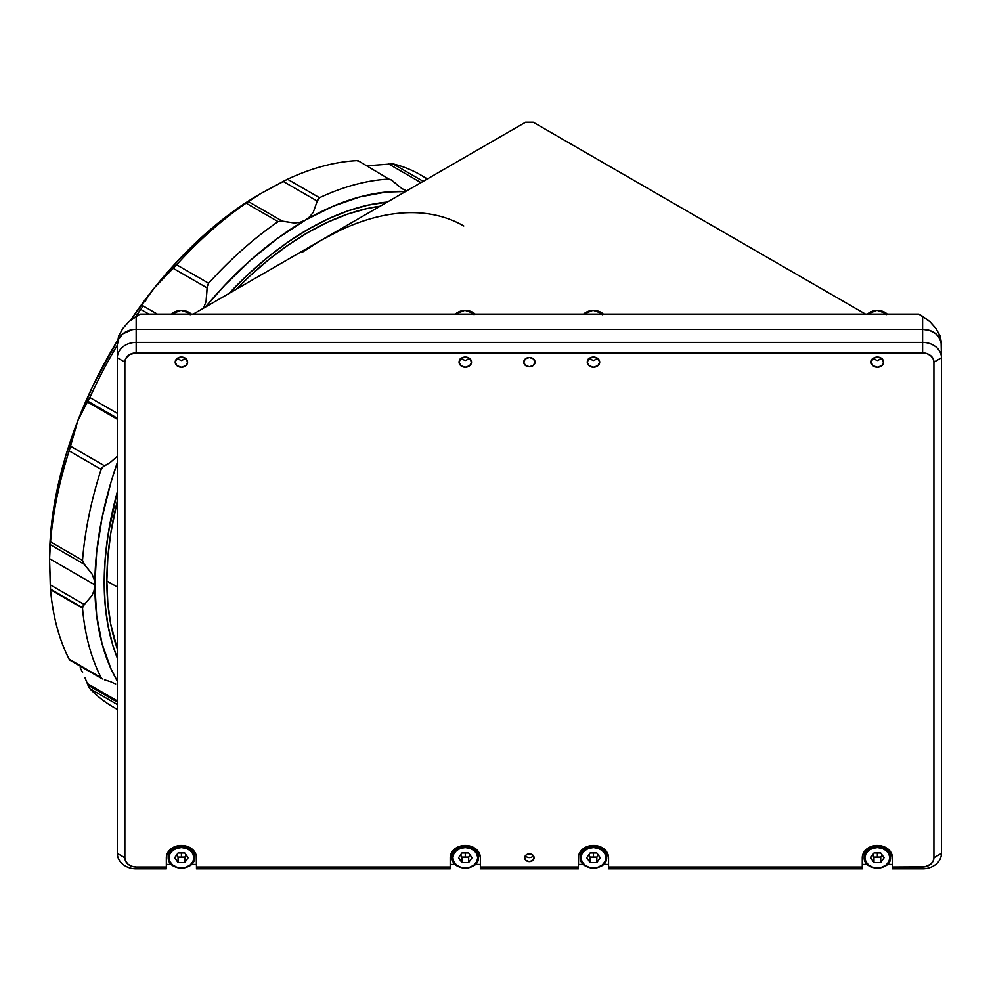 <?xml version="1.0" encoding="UTF-8"?>
<svg xmlns="http://www.w3.org/2000/svg" width="991" height="991" viewBox="0 0 991 991"><rect width="100%" height="100%" fill="white"/><g stroke="black" fill="none" stroke-linecap="round" stroke-linejoin="round"><path stroke-width="1.49" d="M864.152 857.314L864.152 851.777L864.152 857.314A13.193 10.777 180 0 0 877.357 868.079A13.193 10.777 180 0 0 890.55 857.314A13.193 10.777 -0 0 1 877.357 868.079A13.193 10.777 -0 0 1 864.152 857.314L864.908 857.748L864.152 857.314A13.193 10.777 -0 0 1 877.357 846.537A13.193 10.777 -0 0 1 890.55 857.314L889.794 857.748A12.437 10.158 -0 0 1 877.357 867.905A12.437 10.158 -0 0 1 864.908 857.748L865.861 861.625L868.55 864.932L872.588 867.125L877.357 867.905L882.114 867.125L886.152 864.932L888.84 861.625L889.794 857.748L888.84 853.858L886.152 850.563L882.114 848.358L877.357 847.59L872.588 848.358L868.55 850.563L865.861 853.858L864.908 857.748A12.437 10.158 -0 0 1 877.357 847.59A12.437 10.158 -0 0 1 889.794 857.748L890.55 857.314A13.193 10.777 180 0 0 877.357 846.537A13.193 10.777 180 0 0 864.152 857.314C863.347 871.399 891.355 871.386 890.55 857.314L890.55 851.777L890.55 857.314M872.526 855.022L873.975 857.079L873.975 862.517L873.975 857.079L880.726 857.079L880.726 862.517L873.975 862.517L870.606 857.748L873.975 852.978L880.726 852.978L884.096 857.748L880.726 862.517L880.726 857.079L882.176 855.022M870.606 857.748L873.975 852.978L880.726 852.978L884.096 857.748L880.726 862.517L873.975 862.517L870.606 857.748M877.357 852.978L877.357 857.079L877.357 852.978M580.28 857.314L580.28 851.777L580.28 857.314A13.193 10.777 180 0 0 593.473 868.079A13.193 10.777 180 0 0 606.665 857.314A13.193 10.777 -0 0 1 593.473 868.079A13.193 10.777 -0 0 1 580.28 857.314L581.036 857.748L580.28 857.314A13.193 10.777 -0 0 1 593.473 846.537A13.193 10.777 -0 0 1 606.665 857.314L605.91 857.748A12.437 10.158 -0 0 1 593.473 867.905A12.437 10.158 -0 0 1 581.036 857.748L581.977 861.625L584.678 864.932L588.716 867.125L593.473 867.905L598.23 867.125L602.268 864.932L604.968 861.625L605.91 857.748L604.968 853.858L602.268 850.563L598.23 848.358L593.473 847.59L588.716 848.358L584.678 850.563L581.977 853.858L581.036 857.748A12.437 10.158 -0 0 1 593.473 847.59A12.437 10.158 -0 0 1 605.91 857.748L606.665 857.314A13.193 10.777 180 0 0 593.473 846.537A13.193 10.777 180 0 0 580.28 857.314C579.475 871.399 607.471 871.386 606.665 857.314L606.665 851.777L606.665 857.314M588.654 855.022L590.103 857.079L590.103 862.517L590.103 857.079L596.842 857.079L596.842 862.517L590.103 862.517L586.722 857.748L590.103 852.978L596.842 852.978L600.224 857.748L596.842 862.517L596.842 857.079L598.304 855.022M586.722 857.748L590.103 852.978L596.842 852.978L600.224 857.748L596.842 862.517L590.103 862.517L586.722 857.748M593.473 852.978L593.473 857.079L593.473 852.978M452.094 857.314L452.094 851.777L452.094 857.314A13.193 10.777 180 0 0 465.287 868.079A13.193 10.777 180 0 0 478.492 857.314A13.193 10.777 -0 0 1 465.287 868.079A13.193 10.777 -0 0 1 452.094 857.314L452.85 857.748L452.094 857.314A13.193 10.777 -0 0 1 465.287 846.537A13.193 10.777 -0 0 1 478.492 857.314L477.736 857.748A12.437 10.158 -0 0 1 465.287 867.905A12.437 10.158 -0 0 1 452.85 857.748L453.804 861.625L456.492 864.932L460.53 867.125L465.287 867.905L470.056 867.125L474.094 864.932L476.782 861.625L477.736 857.748L476.782 853.858L474.094 850.563L470.056 848.358L465.287 847.59L460.53 848.358L456.492 850.563L453.804 853.858L452.85 857.748A12.437 10.158 -0 0 1 465.287 847.59A12.437 10.158 -0 0 1 477.736 857.748L478.492 857.314A13.193 10.777 180 0 0 465.287 846.537A13.193 10.777 180 0 0 452.094 857.314C451.289 871.399 479.297 871.386 478.492 857.314L478.492 851.777L478.492 857.314M460.468 855.022L461.917 857.079L461.917 862.517L461.917 857.079L468.669 857.079L468.669 862.517L461.917 862.517L458.548 857.748L461.917 852.978L468.669 852.978L472.038 857.748L468.669 862.517L468.669 857.079L470.118 855.022M458.548 857.748L461.917 852.978L468.669 852.978L472.038 857.748L468.669 862.517L461.917 862.517L458.548 857.748M465.287 852.978L465.287 857.079L465.287 852.978M168.222 857.314L168.222 851.777L168.222 857.314A13.193 10.777 180 0 0 181.415 868.079A13.193 10.777 180 0 0 194.608 857.314A13.193 10.777 -0 0 1 181.415 868.079A13.193 10.777 -0 0 1 168.222 857.314L168.978 857.748L168.222 857.314A13.193 10.777 -0 0 1 181.415 846.537A13.193 10.777 -0 0 1 194.608 857.314L193.852 857.748A12.437 10.158 -0 0 1 181.415 867.905A12.437 10.158 -0 0 1 168.978 857.748L169.919 861.625L172.62 864.932L176.658 867.125L181.415 867.905L186.172 867.125L190.21 864.932L192.911 861.625L193.852 857.748L192.911 853.858L190.21 850.563L186.172 848.358L181.415 847.59L176.658 848.358L172.62 850.563L169.919 853.858L168.978 857.748A12.437 10.158 -0 0 1 181.415 847.59A12.437 10.158 -0 0 1 193.852 857.748L194.608 857.314A13.193 10.777 180 0 0 181.415 846.537A13.193 10.777 180 0 0 168.222 857.314C167.417 871.399 195.413 871.386 194.608 857.314L194.608 851.777L194.608 857.314M176.596 855.022L178.046 857.079L178.046 862.517L178.046 857.079L184.784 857.079L184.784 862.517L178.046 862.517L174.664 857.748L178.046 852.978L184.784 852.978L188.166 857.748L184.784 862.517L184.784 857.079L186.234 855.022M174.664 857.748L178.046 852.978L184.784 852.978L188.166 857.748L184.784 862.517L178.046 862.517L174.664 857.748M181.415 852.978L181.415 857.079L181.415 852.978M867.36 314.11L876.961 310.319L886.858 313.751A13.193 10.777 180 0 0 867.459 314.11A13.193 10.777 -0 0 1 886.858 313.751L886.14 314.717M872.278 358.271L877.246 360.538L882.312 358.42M583.476 314.11L593.076 310.319L602.974 313.751A13.193 10.777 180 0 0 583.575 314.11A13.193 10.777 -0 0 1 602.974 313.751L602.255 314.717M588.394 358.271L593.361 360.538L598.428 358.42M455.29 314.11L464.89 310.319L474.788 313.751A13.193 10.777 180 0 0 455.389 314.11A13.193 10.777 -0 0 1 474.788 313.751L474.082 314.717M460.22 358.271L465.188 360.538L470.242 358.42M190.904 313.751L190.904 313.751A13.193 10.777 180 0 0 171.505 314.11A13.193 10.777 0 0 1 190.904 313.751A13.193 10.777 180 0 1 191.313 314.11M191.412 314.11L190.854 313.602L190.198 314.717M176.336 358.271L181.291 360.538L186.358 358.42M117.322 658.049A288.406 166.513 -60 0 1 117.322 491.87L108.118 534.335L105.182 558.887L104.204 582.535L105.182 605.055L108.118 626.213L112.986 645.822L117.322 658.061M228.971 293.485A288.406 166.513 -60 0 1 308.139 229.305L328.12 218.9L347.928 210.86L367.339 205.273L387.308 202.065A288.406 166.513 -60 0 0 308.139 229.305L288.146 241.977L268.35 256.805L248.939 273.627L228.971 293.485M301.735 252.594L321.468 240.082L525.614 122.215L533.158 122.215L865.515 314.11L533.158 122.215L525.614 122.215L321.468 240.082A284.64 164.333 -60 0 1 463.788 225.985M106.867 580.999L117.322 587.031L106.867 580.999A284.64 164.333 120 0 0 117.322 648.882L110.732 624.107L107.833 603.222L106.867 580.999A284.64 164.333 120 0 1 117.322 501.05L110.732 533.418L107.833 557.66L106.867 580.999M380.16 206.19A284.64 164.333 120 0 0 236.106 289.36L249.707 276.13L268.871 259.518L288.406 244.901L308.139 232.389L327.86 222.12L347.407 214.18L366.559 208.667L380.16 206.19M117.322 357.788A18.854 15.385 -0 0 1 136.163 342.403L136.163 316.278L128.954 321.617L122.834 328.479L118.747 335.838L117.322 344.732A18.854 15.385 0 0 1 136.163 329.346L136.163 316.278L139.942 314.11L918.83 314.11L922.596 316.278L922.596 329.346L136.163 329.346L922.596 329.346A18.854 15.385 0 0 1 941.45 344.732L940.013 335.838L935.925 328.479L929.818 321.617L922.596 316.278L922.596 329.346L929.818 330.511L935.925 333.843L940.013 338.848L941.45 344.732L941.45 342.552L941.45 357.788L933.906 362.149L933.906 857.748L941.45 853.387L941.45 357.788A18.854 15.385 180 0 0 922.596 342.403L922.596 352.907A11.31 9.229 -0 0 1 933.906 362.149L941.45 357.788L941.091 341.734L938.279 336.184L935.925 333.843L929.818 330.511L922.596 329.346L136.163 329.346A18.854 15.385 180 0 0 117.322 344.732L118.747 338.848L122.834 333.843L132.484 329.631L122.834 333.843L118.747 338.848L117.322 344.732L117.322 357.788L117.322 342.552L117.322 357.788L124.854 362.149A11.31 9.229 -0 0 1 136.163 352.907L922.596 352.907L922.596 342.403L136.163 342.403L136.163 352.907L136.163 342.403A18.854 15.385 180 0 0 117.322 357.788L117.322 853.387L124.854 857.748L124.854 362.149L117.322 357.788L117.322 853.387A18.854 15.385 180 0 0 136.163 868.785L166.339 868.785L166.339 857.748A15.076 12.313 -0 0 1 181.415 845.434A15.076 12.313 -0 0 1 196.491 857.748L196.491 868.785L450.211 868.785L450.211 866.976L196.491 866.976L196.491 868.785L450.211 868.785L450.211 857.748A15.076 12.313 -0 0 1 465.287 845.434A15.076 12.313 -0 0 1 480.375 857.748L480.375 868.785L578.397 868.785L578.397 857.748A15.076 12.313 -0 0 1 593.473 845.434A15.076 12.313 -0 0 1 608.561 857.748L608.561 868.785L862.269 868.785L862.269 857.748A15.076 12.313 -0 0 1 877.357 845.434A15.076 12.313 -0 0 1 892.433 857.748L892.433 868.785L922.596 868.785A18.854 15.385 180 0 0 941.45 853.387L941.45 344.732A18.854 15.385 180 0 0 922.596 329.346L922.596 342.403L136.163 342.403L136.163 329.346L922.596 329.346L922.596 342.403A18.854 15.385 -0 0 1 941.45 357.788M321.468 240.082L193.257 314.11L321.468 240.082L341.189 229.813M941.45 342.552L940.013 335.838L935.925 328.479L929.818 321.617L918.83 314.11L139.942 314.11L128.954 321.617L122.834 328.479L118.747 335.838L117.322 342.552M49.55 559.333L51.346 525.899L56.722 491.598L65.579 456.368L77.769 420.803L93.067 385.511L117.458 340.631A297.833 171.951 120 0 0 77.769 420.803L70.423 446.111L104.501 465.782L70.423 446.111L69.159 450.893L101.144 469.362L69.159 450.893A307.26 177.401 120 0 0 50.541 541.891L82.526 560.361A307.26 177.401 -60 0 1 101.144 469.362L102.445 467.257L110.397 462.376L117.322 456.318L110.397 462.376L103.411 466.439L101.144 469.362A307.26 177.401 120 0 0 82.526 560.361L83.541 563.47L91.965 573.876L94.12 579.289L94.863 584.851A297.833 171.951 -60 0 1 117.322 462.636L110.905 482.53L102.048 517.76L96.672 552.061L94.863 584.851L94.108 590.388L91.965 595.566L83.095 605.972L82.526 608.189L50.541 589.719A307.26 177.401 120 0 0 69.159 659.213L70.423 660.13L69.159 659.213A307.26 177.401 -60 0 1 50.541 589.719L82.526 607.632L50.541 589.719L49.55 558.676L50.256 544.654L84.334 564.325L91.965 573.876L94.12 579.289L94.863 584.851L49.55 558.676L50.541 541.891A307.26 177.401 -60 0 1 69.159 450.893L77.769 420.803L82.587 410.014L87.84 401.219L117.322 418.239L87.84 401.219L89.871 397.515A307.26 177.401 -60 0 1 117.322 345.202A307.26 177.401 120 0 0 89.871 397.515L117.322 413.371L89.871 397.515L87.344 401.937L117.322 419.243L87.344 401.937L77.769 420.803A297.833 171.951 120 0 0 49.55 558.676L94.863 584.851L96.672 615.547L102.048 643.642L110.905 668.652L117.322 681.139A297.833 171.951 -60 0 1 94.863 584.851L94.108 590.388L91.965 595.566L84.334 604.547L50.256 584.876L49.55 558.676A297.833 171.951 120 0 0 49.55 559.221M87.914 685.115L117.322 701.925L87.84 684.905L117.322 702.086L87.914 685.115L89.871 688.671L117.322 704.527L89.871 688.671A307.26 177.401 120 0 0 113.185 707.029L117.322 709.42M80.122 667.748L82.575 672.455L80.122 667.748M85.003 677.807L87.344 683.592L117.322 700.897L87.344 683.592L85.003 677.807M115.662 684.025L110.397 681.659L115.662 684.025M104.501 679.814L110.397 681.659L104.501 679.814M405.604 191.511L386.069 192.056L359.981 196.887L332.964 206.289L305.476 220.076L277.976 238.026L250.958 259.828L224.883 285.111L205.348 307.123A297.833 171.951 -60 0 1 305.476 220.076L300.236 222.219L294.513 223.037L282.435 221.216L248.357 201.532L260.15 193.914L287.526 179.247A307.26 177.401 -60 0 1 357.02 160.629L358.445 161.26L357.02 160.629A307.26 177.401 120 0 0 287.526 179.247L319.511 197.717L317.566 200.021L313.305 212.198L309.861 216.682L305.476 220.076L300.236 222.219L294.513 223.037L281.295 220.956L278.099 221.625A307.26 177.401 120 0 0 208.606 283.253L207.193 286.659L206.066 301.475L203.576 308.139L206.066 301.475L207.416 285.42L208.606 283.253A307.26 177.401 -60 0 1 278.099 221.625L246.102 203.155L260.15 193.914L283.178 181.427L317.269 201.099L313.305 212.198L309.861 216.682L305.476 220.076A297.833 171.951 -60 0 1 405.604 191.511M427.455 178.888L420.444 174.85A307.26 177.401 120 0 0 392.894 163.837L366.918 165.794L392.894 163.837A307.26 177.401 -60 0 1 427.146 179.061M402.507 188.934L406.644 190.904L401.751 188.488L391.668 180.164L389.005 179.098A307.26 177.401 120 0 0 319.511 197.717A307.26 177.401 -60 0 1 389.005 179.098L358.246 160.79M388.608 163.949L420.964 182.641L388.608 163.949M260.621 193.641A297.833 171.951 120 0 0 260.15 193.914A297.833 171.951 120 0 0 154.856 287.279L176.609 264.783A307.26 177.401 -60 0 1 246.102 203.155A307.26 177.401 120 0 0 176.609 264.783L208.606 283.253L176.609 264.783L173.091 268.264L207.181 287.947L173.091 268.264L154.856 287.279A297.833 171.951 120 0 0 130.564 320.204L154.856 287.279L179.557 258.948L205.645 233.665L232.662 211.863L260.72 193.579M150.929 292.432L154.856 287.279L150.929 292.432M144.946 301.821L147.597 297.337L144.946 301.821M157.321 314.11L142.927 305.798L142.047 307.421L142.927 305.798L157.321 314.11M141.44 308.387L140.747 309.403L141.44 308.387M135.742 316.525A307.26 177.401 -60 0 1 140.747 309.403A307.26 177.401 120 0 0 135.742 316.525M87.84 684.905L87.344 683.592L87.84 684.905M89.029 687.506L88.224 685.896M117.322 709.296A307.26 177.401 -60 0 1 89.871 688.671M101.664 678.377L102.432 678.971L101.664 678.377M82.526 608.189A307.26 177.401 120 0 0 101.144 677.683A307.26 177.401 -60 0 1 82.526 608.189M69.159 659.213L101.144 677.683L69.159 659.213M69.915 660.192L102.432 678.971M50.355 587.081L50.491 589.137L82.526 607.632L84.334 604.547L50.256 584.876L50.355 587.081M50.256 544.654L84.334 564.325L82.526 560.361L50.541 541.891L50.256 544.654M148.873 314.11L140.747 309.403L148.873 314.11M282.435 221.216L248.357 201.532L246.102 203.155L278.099 221.625L282.435 221.216M401.751 188.488L390.776 179.569M283.178 181.427L317.269 201.099L319.511 197.717L287.526 179.247L283.178 181.427M392.894 163.837L423.219 181.341L392.894 163.837M459.068 362.149A6.219 5.079 -0 0 1 465.287 357.07A6.219 5.079 -0 0 1 471.518 362.149L469.697 365.741L465.287 367.227L460.889 365.741L459.068 362.149L460.889 358.556L465.287 357.07L469.697 358.556L471.518 362.149A6.219 5.079 -0 0 1 465.287 367.227A6.219 5.079 -0 0 1 459.068 362.149M871.126 362.149A6.219 5.079 -0 0 1 877.357 357.07A6.219 5.079 -0 0 1 883.576 362.149A6.219 5.079 -0 0 1 877.357 367.227A6.219 5.079 -0 0 1 871.126 362.149L872.947 358.556L877.357 357.07L881.755 358.556L883.576 362.149L881.755 365.741L877.357 367.227L872.947 365.741L871.126 362.149M587.254 362.149A6.219 5.079 -0 0 1 593.473 357.07A6.219 5.079 -0 0 1 599.691 362.149A6.219 5.079 -0 0 1 593.473 367.227A6.219 5.079 -0 0 1 587.254 362.149L589.075 358.556L593.473 357.07L597.87 358.556L599.691 362.149L597.87 365.741L593.473 367.227L589.075 365.741L587.254 362.149M175.196 362.149A6.219 5.079 -0 0 1 181.415 357.07A6.219 5.079 -0 0 1 187.633 362.149A6.219 5.079 -0 0 1 181.415 367.227A6.219 5.079 -0 0 1 175.196 362.149L177.017 358.556L181.415 357.07L185.812 358.556L187.633 362.149L185.812 365.741L181.415 367.227L177.017 365.741L175.196 362.149M523.731 362.149A5.661 4.621 -0 0 1 529.38 357.528A5.661 4.621 -0 0 1 535.041 362.149A5.661 4.621 -0 0 1 529.38 366.757A5.661 4.621 -0 0 1 523.731 362.149L525.379 358.878L529.38 357.528L533.381 358.878L535.041 362.149L533.381 365.406L529.38 366.757L525.379 365.406L523.731 362.149M524.673 857.748A4.707 3.853 -0 0 1 529.38 853.895A4.707 3.853 -0 0 1 534.099 857.748A4.707 3.853 -0 0 1 529.38 861.588A4.707 3.853 -0 0 1 524.673 857.748L526.048 855.022L529.38 853.895L532.712 855.022L534.099 857.748L532.712 860.461L529.38 861.588L526.048 860.461L524.673 857.748M525.366 855.728A4.707 3.853 180 0 0 533.393 855.728M166.339 864.425L171.406 864.425L166.339 864.425M191.424 864.425L196.491 864.425L191.424 864.425M136.163 866.976L136.163 868.785L136.163 866.976A11.31 9.229 -0 0 1 124.854 857.748L117.322 853.387A18.854 15.385 -0 0 0 136.163 868.785L166.339 868.785L166.339 866.976L136.163 866.976L166.339 866.976L166.624 855.344L168.879 850.897L175.642 846.364L181.415 845.434L187.188 846.364L193.951 850.897L196.206 855.344L196.491 866.976L450.211 866.976L450.496 855.344L452.751 850.897L459.527 846.364L465.287 845.434L473.673 847.503L479.223 853.028L480.375 857.748L480.375 868.785L578.397 868.785L578.397 866.976L480.375 866.976L578.397 866.976L578.682 855.344L580.937 850.897L587.7 846.364L593.473 845.434L601.847 847.503L607.409 853.028L608.561 857.748L608.561 868.785L862.269 868.785L862.269 866.976L608.561 866.976L862.269 866.976L862.566 855.344L864.809 850.897L871.585 846.364L877.357 845.434L885.731 847.503L891.281 853.028L892.433 857.748L892.433 868.785L922.596 868.785L922.596 866.976L922.596 868.785A18.854 15.385 -0 0 0 941.45 853.387L933.906 857.748A11.31 9.229 -0 0 1 922.596 866.976L892.433 866.976L924.801 866.803L930.599 864.276L933.051 861.278L933.906 857.748L933.906 362.149L933.051 358.606L930.599 355.62L926.932 353.614L922.596 352.907L136.163 352.907L129.883 354.468L125.721 358.606L124.854 362.149L124.854 857.748L125.721 861.278L128.173 864.276L131.84 866.27L136.163 866.976M862.269 864.425L867.348 864.425L862.269 864.425M887.354 864.425L892.433 864.425L887.354 864.425M578.397 864.425L583.476 864.425L578.397 864.425M603.482 864.425L608.561 864.425L603.482 864.425M450.211 864.425L455.29 864.425L450.211 864.425M475.296 864.425L480.375 864.425L475.296 864.425M171.406 314.11L181.006 310.319L190.854 313.602"/></g></svg>
